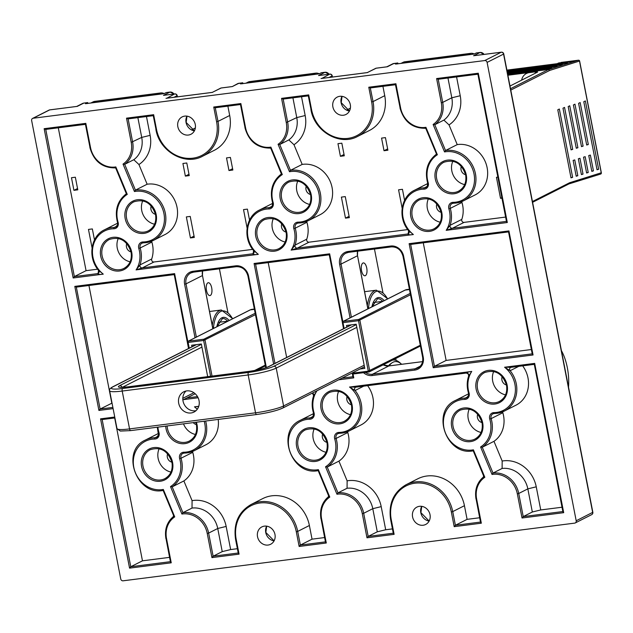 <?xml version="1.0" encoding="UTF-8"?>
<svg xmlns="http://www.w3.org/2000/svg" width="633" height="633" viewBox="0 0 633 633"><rect width="100%" height="100%" fill="white"/><g stroke="black" fill="none" stroke-linecap="round" stroke-linejoin="round"><path stroke-width="0.95" d="M381.564 138.105L385.442 137.614L387.894 150.227L384.017 150.725L381.564 138.105M387.633 148.897L384.017 150.725M341.836 143.185L344.289 155.797L340.412 156.296L337.959 143.675L341.836 143.185M344.028 154.468L340.412 156.296M112.872 407.415L100.117 409.045L112.033 403.102M111.812 403.134L88.944 285.499M531.364 349.535L446.13 360.422L423.271 242.795M286.662 357.479L268.218 262.6M158.535 433.47A27.021 24.149 -116.8 0 0 157.016 434.167L145.321 440.085A27.021 24.149 -116.8 0 1 155.085 437.735A1.084 0.443 -90.5 0 0 154.745 439.017A25.945 23.184 -116.8 0 0 133.698 466.727A25.945 23.184 -116.8 0 0 163.306 489.436L174.732 516.892A22.701 20.28 -116.8 0 0 166.534 538.628L171.234 562.808L170.427 561.851L166.004 538.533A23.785 21.245 -116.8 0 1 173.838 516.291M173.584 515.681A30.265 27.045 -116.8 0 0 173.118 516.837M170.388 561.677L130.77 566.741L102.158 419.568L100.552 418.848L129.567 568.133L130.77 566.741L142.465 560.822L169.557 557.364M142.465 560.822L114.692 417.97M313.588 413.665A27.021 24.149 -116.8 0 0 312.061 414.362L300.366 420.272A27.021 24.149 -116.8 0 1 310.13 417.93A1.084 0.443 -90.5 0 0 309.798 419.212A25.945 23.184 -116.8 0 0 288.751 446.922A25.945 23.184 -116.8 0 0 318.352 469.631L329.777 497.087A22.701 20.28 -116.8 0 0 321.588 518.823L326.288 543.003L325.473 542.046L321.05 518.728A23.785 21.245 -116.8 0 1 328.883 496.486M328.63 495.876A30.265 27.045 -116.8 0 0 328.171 497.032M236.212 539.427L235.579 539.411L238.261 553.187L239.068 554.144L236.212 539.427A33.509 29.941 -116.8 0 1 259.918 502.998A33.509 29.941 -116.8 0 1 296.291 531.752L299.148 546.469L300.351 545.076L312.045 539.166L324.602 537.559M312.045 539.166L309.387 525.493A34.593 30.906 -116.8 0 0 262.774 498.582L251.079 504.501C238.475 511.891 233.308 523.531 235.579 539.411L235.674 539.332M192.021 508.07L182.921 512.667L181.924 514.051A22.701 20.28 -116.8 0 1 207.236 533.429L211.936 557.61L213.131 556.217L222.23 551.62L217.736 528.492A23.785 21.245 -116.8 0 0 192.021 508.07L192.076 500.648A30.265 27.045 -116.8 0 1 226.155 526.434L230.649 549.563L237.383 548.7M192.076 500.648L183.871 480.938A27.021 24.149 -116.8 0 0 192.733 452.334L181.03 458.245A4.32 3.861 63.2 0 1 182.842 453.434A4.32 3.861 63.2 0 1 184.243 453.07M192.559 451.456A4.32 3.861 -116.8 0 0 192.733 452.334M183.871 480.938L172.176 486.856L170.499 486.603A25.945 23.184 -116.8 0 0 179.661 458.703A5.404 4.827 63.2 0 1 183.879 452.223A1.084 0.443 89.5 0 0 184.322 453.086A1.084 0.443 89.5 0 0 184.409 453.062A27.021 24.149 -116.8 0 0 194.173 450.72L205.867 444.801A27.021 24.149 -116.8 0 0 218.203 419.434M468.634 393.861A27.021 24.149 -116.8 0 0 467.114 394.557L455.412 400.467A27.021 24.149 -116.8 0 1 465.176 398.125A4.32 3.861 63.2 0 0 466.743 397.753A4.32 3.861 63.2 0 0 468.578 393.022M483.675 476.071A30.265 27.045 -116.8 0 0 483.216 477.227M391.257 519.622L390.632 519.606L393.307 533.382L394.122 534.339L391.257 519.622A33.509 29.941 -116.8 0 1 414.963 483.193A33.509 29.941 -116.8 0 1 451.337 511.947L454.201 526.664L455.396 525.271L467.091 519.353L479.648 517.754M467.091 519.353L464.44 505.688A34.593 30.906 -116.8 0 0 417.827 478.777L406.125 484.696C393.52 492.086 388.353 503.726 390.632 519.606L390.719 519.527M347.066 488.265L337.967 492.862L336.97 494.246A22.701 20.28 -116.8 0 1 362.282 513.624L366.982 537.805L368.184 536.412L377.284 531.815L372.782 508.687A23.785 21.245 -116.8 0 0 347.066 488.265L347.121 480.843A30.265 27.045 -116.8 0 1 381.201 506.629L385.695 529.758L392.436 528.895M347.121 480.843L338.924 461.133A27.021 24.149 -116.8 0 0 347.778 432.529L336.083 438.44A4.32 3.861 63.2 0 1 337.895 433.629A4.32 3.861 63.2 0 1 339.288 433.257M347.604 431.643A4.32 3.861 -116.8 0 0 347.778 432.529M338.924 461.133L327.221 467.051L325.544 466.79A25.945 23.184 -116.8 0 0 334.707 438.898A5.404 4.827 63.2 0 1 338.924 432.418A1.084 0.443 89.5 0 0 339.367 433.281A1.084 0.443 89.5 0 0 339.454 433.257A27.021 24.149 -116.8 0 0 349.218 430.907L360.921 424.996A27.021 24.149 -116.8 0 0 367.607 385.655M502.111 468.46L493.02 473.057L492.023 474.441A22.701 20.28 -116.8 0 1 517.335 493.819L522.035 518L523.23 516.607L532.329 512.002L527.835 488.874A23.785 21.245 -116.8 0 0 502.111 468.46L502.175 461.038A30.265 27.045 -116.8 0 1 536.246 486.817L540.74 509.945L562.017 507.231M502.175 461.038L493.969 441.328A27.021 24.149 -116.8 0 0 502.824 412.724L491.129 418.635A4.32 3.861 63.2 0 1 492.941 413.824A4.32 3.861 63.2 0 1 494.333 413.452M502.649 411.838A4.32 3.861 -116.8 0 0 502.824 412.724M493.969 441.328L482.267 447.246L480.589 446.985A25.945 23.184 -116.8 0 0 489.752 419.093A5.404 4.827 63.2 0 1 493.969 412.613A1.084 0.443 89.5 0 0 494.413 413.468A1.084 0.443 89.5 0 0 494.5 413.452A27.021 24.149 -116.8 0 0 504.264 411.102L515.966 405.191A27.021 24.149 -116.8 0 0 522.66 365.85M97.64 269.191L86.064 270.663L58.291 127.811M117.667 223.212A27.021 24.149 -116.8 0 0 116.148 223.908L104.453 229.819C90.606 236.172 87.52 257.694 98.511 270.315L103.266 274.129L73.167 277.974L44.152 128.689L45.679 129.417L85.384 124.345L45.758 129.393L74.362 276.581L86.064 270.663M92.054 247.843L88.47 229.415L92.347 228.924L94.491 239.931M71.474 177.715L75.351 177.224L77.796 189.837L73.926 190.335L71.474 177.715M252.686 249.378L153.977 261.991A2.16 1.931 -116.8 0 1 151.698 259.008A27.021 24.149 -116.8 0 0 151.857 242.075L140.162 247.986A4.32 3.861 63.2 0 1 141.974 243.175A4.32 3.861 63.2 0 1 143.367 242.803M151.683 241.189A4.32 3.861 -116.8 0 0 151.857 242.075M253.793 250.652A2.16 1.931 63.2 0 1 252.583 253.809L142.283 267.901L136.095 269.935A25.945 23.184 -116.8 0 0 138.785 248.445A5.404 4.827 63.2 0 1 143.011 241.964A1.084 0.443 89.5 0 0 143.446 242.827A1.084 0.443 89.5 0 0 143.541 242.803A27.021 24.149 -116.8 0 0 153.305 240.453L164.999 234.542A27.021 24.149 -116.8 0 0 175.863 203.051A27.021 24.149 -116.8 0 0 147.133 184.219L138.936 164.517A30.265 27.045 -116.8 0 0 150.132 135.351L146.476 116.543M153.321 115.657L153.653 114.7L156.509 129.417L155.884 129.409C159.366 151.35 184.899 166.107 202.592 156.232L214.286 150.322A34.593 30.906 -116.8 0 0 229.692 115.491L217.997 121.401L215.26 107.752L240.429 104.54L215.339 107.737L213.732 107.024L240.864 103.559L245.564 127.739A22.701 20.28 -116.8 0 0 270.877 147.117L282.302 174.573A25.945 23.184 -116.8 0 0 273.147 202.465A5.404 4.827 63.2 0 1 268.922 208.945A25.945 23.184 -116.8 0 0 248.16 226.131A25.945 23.184 -116.8 0 0 258.311 254.324L136.332 269.848M227.88 106.146L229.692 115.491M272.712 203.407A27.021 24.149 -116.8 0 0 271.193 204.103L259.498 210.014C245.651 216.367 242.566 237.889 253.556 250.502L258.311 254.324C255.645 254.846 253.738 254.672 252.583 253.809L253.596 253.303M247.099 228.03L243.523 209.61L247.392 209.119L249.537 220.126M226.519 157.91L230.396 157.419L232.849 170.032L228.972 170.53L226.519 157.91M190.224 216.423L194.307 237.446L190.43 237.937L186.347 216.913L190.224 216.423M189.243 175.602L185.366 176.101L182.913 163.48L186.79 162.99L189.243 175.602M407.731 229.573L309.031 242.186A2.16 1.931 -116.8 0 1 306.752 239.203A27.021 24.149 -116.8 0 0 306.91 222.27L295.207 228.181A4.32 3.861 63.2 0 1 297.019 223.37A4.32 3.861 63.2 0 1 298.412 222.998M306.728 221.384A4.32 3.861 -116.8 0 0 306.91 222.27M408.847 230.847A2.16 1.931 63.2 0 1 407.636 234.004L297.328 248.096L291.148 250.13A25.945 23.184 -116.8 0 0 293.839 228.64A5.404 4.827 63.2 0 1 298.056 222.151A1.084 0.443 89.5 0 0 298.499 223.014A1.084 0.443 89.5 0 0 298.586 222.998A27.021 24.149 -116.8 0 0 308.35 220.648L320.045 214.737A27.021 24.149 -116.8 0 0 330.909 183.246A27.021 24.149 -116.8 0 0 302.186 164.414L293.981 144.712A30.265 27.045 -116.8 0 0 305.177 115.538L301.522 96.738M308.366 95.852L308.698 94.895L311.563 109.612L310.93 109.596C314.411 131.545 339.945 146.302 357.637 136.427L369.34 130.517A34.593 30.906 -116.8 0 0 384.737 95.678L373.043 101.597L370.305 87.947L395.475 84.735M382.925 86.341L384.737 95.678M427.766 183.602A27.021 24.149 -116.8 0 0 426.238 184.298L414.544 190.209C400.705 196.562 397.619 218.084 408.609 230.697L413.357 234.519L291.378 250.043M402.145 208.225L398.568 189.805L402.446 189.307L404.582 200.321M345.27 196.61L349.361 217.641L345.483 218.132L341.393 197.108L345.27 196.61M506.455 221.384L452.373 228.291A2.16 1.931 63.2 0 1 450.103 225.308L461.797 219.398A2.16 1.931 -116.8 0 0 464.076 222.381L505.617 217.072M461.797 219.398A27.021 24.149 -116.8 0 0 461.955 202.465L450.261 208.376A4.32 3.861 63.2 0 1 452.073 203.565A4.32 3.861 63.2 0 1 453.465 203.193M461.781 201.579A4.32 3.861 -116.8 0 0 461.955 202.465M448.884 208.835L450.261 208.376A27.021 24.149 -116.8 0 1 450.103 225.308L446.194 230.325A25.945 23.184 -116.8 0 0 448.884 208.835A5.404 4.827 63.2 0 1 453.101 202.346A1.084 0.443 89.5 0 0 453.545 203.209A1.084 0.443 89.5 0 0 453.632 203.185A27.021 24.149 -116.8 0 0 463.396 200.843L475.098 194.932A27.021 24.149 -116.8 0 0 485.962 163.441A27.021 24.149 -116.8 0 0 457.232 144.609L449.026 124.899A30.265 27.045 -116.8 0 0 460.231 95.733L456.575 76.933M501.937 198.145L500.529 198.327L496.438 177.303L497.855 177.121M174.225 274.611L188.539 348.506M174.281 274.587L174.613 273.63L187.803 341.472M113.109 408.625L98.914 410.437L100.117 409.045L76.332 287.113L174.178 274.611L76.411 287.089L74.805 286.385L174.613 273.63M574.669 523.127A2.16 1.931 -116.8 0 0 576.196 520.777L487.101 62.406A2.16 1.931 -116.8 0 0 484.759 60.554L33.177 118.236A2.16 1.931 -116.8 0 0 31.65 120.587L120.745 578.958A2.16 1.931 -116.8 0 0 123.095 580.809L574.669 523.127M430.021 514.669A9.732 8.696 63.2 0 1 425.685 524.464A9.732 8.696 63.2 0 1 412.574 516.9A9.732 8.696 63.2 0 1 416.91 507.096A9.732 8.696 63.2 0 1 430.021 514.669M195.273 124.464A9.732 8.696 63.2 0 1 190.944 134.267A9.732 8.696 63.2 0 1 177.833 126.695A9.732 8.696 63.2 0 1 182.162 116.899A9.732 8.696 63.2 0 1 195.273 124.464M350.318 104.659A9.732 8.696 63.2 0 1 345.99 114.454A9.732 8.696 63.2 0 1 332.879 106.89A9.732 8.696 63.2 0 1 337.215 97.094A9.732 8.696 63.2 0 1 350.318 104.659M274.975 534.474A9.732 8.696 63.2 0 1 270.639 544.269A9.732 8.696 63.2 0 1 257.528 536.705A9.732 8.696 63.2 0 1 261.864 526.909A9.732 8.696 63.2 0 1 274.975 534.474M76.72 106.455L49.643 109.913A2.16 1.931 -116.8 0 0 49.073 110.087L32.615 118.411M166.305 92.56L163.963 93.676L85.471 103.701L87.639 102.609L87.789 103.393M240.659 83.88A1.084 0.459 -97.3 0 0 240.587 83.873A1.084 0.459 -97.3 0 0 240.516 83.896L242.684 82.804L242.835 83.588M321.358 72.755L319.008 73.871L240.516 83.896M395.704 64.075A1.084 0.459 -97.3 0 0 395.633 64.068A1.084 0.459 -97.3 0 0 395.562 64.091L397.73 62.999L397.88 63.783M476.404 52.943L474.054 54.066L395.562 64.091M87.307 103.567L87.694 102.586L87.892 103.385M194.046 236.109L190.43 237.937M166.131 92.584L170.008 92.086L163.504 95.369L164.604 95.235M175.009 93.937A2.16 0.926 82.7 0 0 174.787 93.906A2.16 0.926 82.7 0 0 174.653 93.945A2.16 1.931 63.2 0 1 176.995 95.805L177.2 96.873M164.05 95.274L174.787 93.906A2.16 2.16 0 0 1 177.185 95.638L174.099 97.268M163.504 95.369L174.653 93.945L166.835 98.218M221.439 87.971A2.16 0.926 82.7 0 0 221.297 87.963A2.16 0.926 82.7 0 0 221.162 88.003L212.197 92.426M238.942 83.279A1.084 0.459 82.7 0 0 238.878 83.279A1.084 0.459 82.7 0 0 238.807 83.295A4.32 3.861 63.2 0 0 237.676 83.643L232.311 86.579L221.162 88.003A2.16 1.931 63.2 0 0 220.601 88.177L212.269 92.394M349.099 216.304L345.483 218.132M321.176 72.779L325.053 72.281L318.557 75.564L319.649 75.422M330.054 74.132A2.16 0.926 82.7 0 0 329.833 74.101A2.16 0.926 82.7 0 0 329.698 74.14A2.16 1.931 63.2 0 1 332.048 76L332.254 77.06M319.103 75.469L329.833 74.101A2.16 2.16 0 0 1 332.23 75.833L329.152 77.463M318.557 75.564L329.698 74.14L321.888 78.413M376.485 68.166A2.16 0.926 82.7 0 0 376.35 68.158A2.16 0.926 82.7 0 0 376.216 68.198L367.243 72.621M386.81 66.845L376.216 68.198A2.16 1.931 63.2 0 0 375.646 68.372L367.314 72.581M501.842 197.662L500.529 198.327M397.397 63.949L397.785 62.976L397.991 63.767M484.759 60.554L501.217 52.23A2.16 0.926 -97.3 0 1 501.352 52.191A2.16 2.16 0 0 1 503.749 53.924L503.567 54.09A2.16 1.931 -116.8 0 0 501.217 52.23L474.695 55.617M503.749 53.924L592.844 512.287L576.196 520.777M592.844 512.287A2.16 2.16 0 0 1 591.697 514.629L591.697 514.629A2.16 1.931 -116.8 0 0 592.662 512.453L503.567 54.09L487.101 62.406M242.352 83.762L242.74 82.781L242.945 83.572M155.512 214.342A5.942 5.309 63.2 0 1 150.947 209.357A5.942 5.309 63.2 0 1 151.255 205.931M452.84 161.209A16.213 14.488 -116.8 0 0 464.669 184.607M465.603 174.724A5.942 5.309 63.2 0 1 461.038 169.739A5.942 5.309 63.2 0 1 461.354 166.313M428.375 198.817A16.213 14.488 -116.8 0 0 440.196 222.207M441.138 212.332A5.942 5.309 63.2 0 1 436.572 207.347A5.942 5.309 63.2 0 1 436.881 203.921M493.716 371.476A16.213 14.488 -116.8 0 0 505.538 394.865M506.471 384.991A5.942 5.309 63.2 0 1 501.914 379.998A5.942 5.309 63.2 0 1 502.222 376.58M469.243 409.076A16.213 14.488 -116.8 0 0 481.072 432.466M482.006 422.591A5.942 5.309 63.2 0 1 477.44 417.606A5.942 5.309 63.2 0 1 477.757 414.18M338.663 391.281A16.213 14.488 -116.8 0 0 350.492 414.67M351.426 404.796A5.942 5.309 63.2 0 1 346.86 399.811A5.942 5.309 63.2 0 1 347.177 396.385M314.197 428.881A16.213 14.488 -116.8 0 0 326.019 452.271M326.96 442.396A5.942 5.309 63.2 0 1 322.395 437.411A5.942 5.309 63.2 0 1 322.703 433.985M297.795 181.022A16.213 14.488 -116.8 0 0 309.624 204.412M310.558 194.537A5.942 5.309 63.2 0 1 305.992 189.544A5.942 5.309 63.2 0 1 306.309 186.126M273.329 218.622A16.213 14.488 -116.8 0 0 285.151 242.012M286.084 232.137A5.942 5.309 63.2 0 1 281.519 227.152A5.942 5.309 63.2 0 1 281.835 223.726M142.749 200.827A16.213 14.488 -116.8 0 0 154.571 224.217M118.276 238.427A16.213 14.488 -116.8 0 0 130.105 261.817M131.039 251.942A5.942 5.309 63.2 0 1 126.473 246.957A5.942 5.309 63.2 0 1 126.79 243.531M183.499 423.865A16.213 14.488 -116.8 0 0 195.447 434.475M196.38 424.601A5.942 5.309 63.2 0 1 193.255 422.615M159.152 448.686A16.213 14.488 -116.8 0 0 170.973 472.083M171.907 462.201A5.942 5.309 63.2 0 1 167.341 457.216A5.942 5.309 63.2 0 1 167.658 453.79M446.13 360.422L434.436 366.333L410.651 244.409L508.497 231.907L410.73 244.385L409.124 243.673L508.932 230.926L533.049 354.978L433.233 367.733L409.124 243.673M532.203 353.847L434.436 366.333L433.233 367.733M508.544 231.9L532.234 354.021L533.049 354.978M508.6 231.884L508.932 230.926M477.947 74.188L478.279 73.23L507.302 222.515L506.487 221.558L477.891 74.203M438.218 79.26L477.844 74.211L438.218 79.26L436.612 78.555L478.279 73.23M449.026 124.899L443.883 120.104A23.785 21.245 -116.8 0 0 451.812 97.791L447.974 78.033M443.883 120.104L434.784 124.709L433.114 124.472A22.701 20.28 -116.8 0 0 441.312 102.736L436.612 78.555M457.232 144.609L445.529 150.519L444.548 151.928L433.114 124.472M395.585 84.711L395.91 83.754L400.61 107.934L399.985 107.919C403.925 121.726 412.51 128.507 425.732 128.277L436.517 154.088C427.552 161.067 424.577 170.625 427.591 182.747L427.686 182.676M425.795 128.254L425.922 127.312L437.356 154.761A25.945 23.184 -116.8 0 0 428.193 182.66A5.404 4.827 63.2 0 1 423.975 189.14A25.945 23.184 -116.8 0 0 403.205 206.326A25.945 23.184 -116.8 0 0 413.357 234.519C410.69 235.041 408.783 234.867 407.636 234.004L408.649 233.498M395.522 84.727L370.384 87.932L368.778 87.219L395.91 83.754M436.541 154.072L437.356 154.761M408.198 233.83L408.609 230.697M309.031 242.186L297.328 248.096A2.16 1.931 63.2 0 1 295.049 245.113L291.148 250.13M302.186 164.414L290.484 170.324L289.495 171.733L278.069 144.277A22.701 20.28 -116.8 0 0 286.266 122.541L281.566 98.36L283.093 99.088L308.263 95.876L283.173 99.072L287.667 122.201A23.785 21.245 -116.8 0 1 279.739 144.514L278.069 144.277M293.981 144.712L288.838 139.917L279.739 144.514L290.484 170.324A27.021 24.149 -116.8 0 1 319.214 189.156A27.021 24.149 -116.8 0 1 308.35 220.648L297.019 223.37M288.838 139.917A23.785 21.245 -116.8 0 0 296.766 117.596L292.921 97.838M245.564 127.739L244.939 127.724C248.88 141.531 257.465 148.312 270.687 148.082L281.432 174.028L282.302 174.573M270.75 148.059L270.877 147.117M240.477 104.532L245.026 127.644M240.532 104.516L240.864 103.559M253.153 253.635A2.16 1.931 63.2 0 1 253.153 253.643L253.556 250.502M153.977 261.991L142.283 267.901A2.16 1.931 63.2 0 1 140.004 264.918L136.095 269.935M147.133 184.219L135.438 190.137L134.449 191.538L123.024 164.089A22.701 20.28 -116.8 0 0 131.221 142.346L126.521 118.165L128.048 118.893L153.218 115.681L128.127 118.877L132.621 142.006A23.785 21.245 -116.8 0 1 124.693 164.319L123.024 164.089M138.936 164.517L133.792 159.722L124.693 164.319L135.438 190.137A27.021 24.149 -116.8 0 1 164.169 208.961A27.021 24.149 -116.8 0 1 153.305 240.453L141.974 243.175M133.792 159.722A23.785 21.245 -116.8 0 0 141.721 137.408L137.875 117.643M85.487 124.321L85.819 123.364L90.519 147.544L89.894 147.536C93.834 161.336 102.419 168.117 115.641 167.887L126.386 193.833L127.257 194.378A25.945 23.184 -116.8 0 0 118.094 222.27A5.404 4.827 63.2 0 1 113.877 228.758A25.945 23.184 -116.8 0 0 93.114 245.936A25.945 23.184 -116.8 0 0 103.266 274.129C100.6 274.651 98.685 274.477 97.537 273.622L74.362 276.581L73.167 277.974M115.697 167.864L115.831 166.922L127.257 194.378M85.431 124.337L89.981 147.449M98.748 270.457A2.16 1.931 63.2 0 1 98.107 273.448L98.107 273.448A2.16 1.931 63.2 0 1 97.537 273.622L98.55 273.108M464.076 222.381L452.373 228.291L446.431 230.238M153.265 115.673L155.979 129.322M308.311 95.868L311.025 109.517M534.299 364.363L562.887 511.717L563.702 512.675L522.035 518M534.355 364.347L534.679 363.389L563.702 512.675M492.941 413.824L504.264 411.102A27.021 24.149 -116.8 0 0 510.143 370.709L504.588 367.235L534.679 363.389M518.775 366.349L510.143 370.709A2.16 1.931 63.2 0 1 511.037 367.33M511.179 367.306L534.252 364.371L511.179 367.306L504.588 367.235A25.945 23.184 -116.8 0 1 514.74 395.427A25.945 23.184 -116.8 0 1 493.969 412.613M102.158 419.552L114.921 417.938L102.158 419.552M540.74 509.945L532.329 512.002M385.695 529.758L377.284 531.815M230.649 549.563L222.23 551.62M337.895 433.629L349.218 430.907A27.021 24.149 -116.8 0 0 355.097 390.521L349.535 387.04L471.751 371.429A25.945 23.184 -116.8 0 0 469.061 392.919A5.404 4.827 63.2 0 1 464.844 399.399A25.945 23.184 -116.8 0 0 443.796 427.117A25.945 23.184 -116.8 0 0 473.397 449.826L484.831 477.282A22.701 20.28 -116.8 0 0 476.633 499.018L481.333 523.198L480.518 522.241L476.095 498.923A23.785 21.245 -116.8 0 1 483.929 476.681M363.722 386.154L355.097 390.521A2.16 1.931 63.2 0 1 355.991 387.135M338.924 432.418A25.945 23.184 -116.8 0 0 359.686 415.232A25.945 23.184 -116.8 0 0 349.535 387.04L356.055 387.135L466.434 373.019C467.273 372.259 469.045 371.729 471.751 371.429L471.514 371.516M466.434 373.019A2.16 1.931 63.2 0 1 468.713 376.002L468.246 373.913L466.379 373.043M468.713 376.002L471.751 371.429M455.412 400.467C430.464 411.236 446.558 456.599 473.223 450.807L483.96 476.752L484.831 477.282M473.278 450.791L473.397 449.826M329.777 497.087L328.915 496.557L318.177 470.62C291.512 476.404 275.41 431.041 300.366 420.272M318.233 470.596L318.352 469.631M312.496 393.03A2.16 1.931 63.2 0 1 313.667 395.807L312.433 393.061M313.667 395.807L316.706 391.234A25.945 23.184 -116.8 0 0 314.015 412.724A5.404 4.827 63.2 0 1 309.798 419.212M315.424 391.55L316.468 391.321M198.683 406.528L194.489 406.845L198.762 406.299M197.314 409.203L194.489 406.845A25.945 23.184 -116.8 0 1 197.227 409.322M166.534 538.628L165.909 538.62C164.414 529.18 167.08 521.719 173.901 516.235L163.132 490.425C136.459 496.209 120.365 450.846 145.321 440.085M173.933 516.219L174.732 516.892M163.187 490.401L163.306 489.436M274.967 363.389L255.605 264.214L329.223 254.806M329.223 254.798L255.685 264.19L254.078 263.486L329.658 253.825L342.825 321.548M329.271 254.806L342.35 322.308M329.326 254.782L329.658 253.825M353.016 373.976L353.776 377.877L352.961 376.92L352.288 373.454M232.588 168.702L228.972 170.53M188.982 174.273L185.366 176.101M77.543 188.507L73.926 190.335M400.61 363.405A34.593 14.804 82.7 0 0 392.998 360.082A34.593 14.804 82.7 0 0 392.405 360.185M90.899 102.997L93.098 101.881A6.488 5.792 63.2 0 1 94.8 101.367L92.204 102.681A6.488 5.792 -116.8 0 0 90.978 102.989M92.204 102.681L158.1 94.262A6.488 5.792 -116.8 0 1 159.374 94.254M94.8 101.367L160.695 92.948A6.488 5.792 63.2 0 1 164.121 93.597M245.952 83.192L248.152 82.076A6.488 5.792 63.2 0 1 249.845 81.562L247.25 82.876A6.488 5.792 -116.8 0 0 246.023 83.184M247.25 82.876L313.145 74.457A6.488 5.792 -116.8 0 1 314.427 74.441M249.845 81.562L315.74 73.143A6.488 5.792 63.2 0 1 319.174 73.792M400.998 63.387L403.197 62.271A6.488 5.792 63.2 0 1 404.898 61.757L402.295 63.071A6.488 5.792 -116.8 0 0 401.077 63.371M402.295 63.071L468.191 54.652A6.488 5.792 -116.8 0 1 469.472 54.636M404.898 61.757L470.794 53.338A6.488 5.792 63.2 0 1 474.22 53.979M219.422 268.835L227.88 312.37M210.322 295.461A6.488 2.777 82.7 0 0 211.778 288.316A6.488 2.777 82.7 0 0 208.273 282.722A6.488 2.777 82.7 0 0 207.869 282.848A6.488 2.777 82.7 0 0 206.405 289.993A6.488 2.777 82.7 0 0 209.919 295.587A6.488 2.777 82.7 0 0 210.322 295.461M374.467 249.03L382.925 292.565M395.744 358.492L396.116 360.43M365.368 275.656A6.488 2.777 82.7 0 0 366.824 268.511A6.488 2.777 82.7 0 0 363.318 262.917A6.488 2.777 82.7 0 0 362.915 263.043A6.488 2.777 82.7 0 0 361.459 270.18A6.488 2.777 82.7 0 0 364.964 275.782A6.488 2.777 82.7 0 0 365.368 275.656M191.949 346.789L191.649 345.238L201.341 344.004L207.687 376.643M346.821 327.071L346.504 325.457L356.197 324.223L364.782 368.374L360.082 368.976M196.008 410.675A11.347 10.144 63.2 0 1 195.344 410.777A11.347 10.144 63.2 0 1 183.989 403.981A11.347 10.144 63.2 0 1 186.062 391.004M191.016 412.969A11.347 10.144 63.2 0 1 179.139 404.906A11.347 10.144 63.2 0 1 183.744 391.803A11.347 10.144 63.2 0 1 186.719 390.893A11.347 10.144 63.2 0 1 198.596 398.956A11.347 10.144 63.2 0 1 193.991 412.059A11.347 10.144 63.2 0 1 191.016 412.969M388.353 365.969A31.887 13.649 82.7 0 1 390.458 363.92L392.017 362.82A32.805 14.045 82.7 0 1 392.943 362.266A32.805 14.045 -97.3 0 1 401.678 364.291M392.017 362.82A32.805 14.045 82.7 0 0 389.176 365.89M561.431 350.674A32.805 14.045 -97.3 0 1 568.521 387.143M509.992 86.041L537.259 72.257A4.32 0.586 169 0 0 537.623 71.925A4.32 0.586 169 0 0 535.114 71.877L529.299 72.621A10.808 9.661 -116.8 0 0 526.466 73.483A10.808 9.661 -116.8 0 0 521.624 80.162M558.456 65.294L561.993 63.893L567.485 62.896L563.607 63.395L567.2 62.279L572.691 61.282L556.47 63.783M553.25 66.916L556.787 65.508L562.278 64.511L558.401 65.009M548.051 68.53L551.58 67.13L557.072 66.133L553.195 66.623M600.464 174.107A1.084 0.973 -107.3 0 0 601.255 172.92L579.535 61.156A1.084 0.973 -107.3 0 0 578.396 60.214L548.51 69.495L542.79 69.859L551.865 67.747L547.996 68.245M583.8 101.723L585.367 100.94L598.644 169.256L597.03 169.755L583.8 101.723M579.955 158.29L583.025 174.107L581.41 174.605L578.34 158.796L579.955 158.29M588.318 144.514L586.696 145.02L578.602 103.345L580.16 102.554L588.318 144.514L586.641 144.728M574.748 159.912L577.818 175.721L576.204 176.227L573.134 160.41L574.748 159.912M570.998 177.841L557.776 109.81L559.335 109.018L572.62 177.335L570.998 177.841M572.699 149.364L571.085 149.863L562.982 108.188L564.541 107.404L572.699 149.364L571.029 149.578M590.367 155.061L593.438 170.87L591.823 171.377L588.745 155.56L590.367 155.061M577.905 147.75L576.291 148.249L568.189 106.573L569.747 105.79L577.905 147.75L576.236 147.964M583.112 146.128L581.498 146.634L573.395 104.959L574.954 104.168L583.112 146.128L581.434 146.342M585.161 156.675L588.231 172.493L586.617 172.991L583.547 157.174L585.161 156.675M588.231 172.493L586.562 172.706M577.818 175.721L576.149 175.934M583.025 174.107L581.355 174.32M598.644 169.256L596.974 169.47M593.438 170.87L591.768 171.084M572.62 177.335L570.942 177.549M568.814 183.934L569.597 182.747L601.231 172.793M568.964 183.902L532.59 202.299M544.633 69.994L531.467 71.529A10.808 9.661 63.2 0 0 528.634 72.391L526.466 73.483M510.515 88.707L548.51 69.495L549.673 70.437L510.784 90.092M549.673 70.437L579.511 61.037M559.121 63.015L578.396 60.214A1.084 0.459 -97.3 0 1 578.427 60.214L578.427 60.214A1.084 0.459 -97.3 0 1 578.483 60.214M569.035 183.879L600.606 174.075A1.084 1.084 0 0 0 601.35 172.833L579.63 61.077A1.084 1.084 0 0 0 578.427 60.214L560.988 62.438A1.084 0.459 -97.3 0 0 560.949 62.445L560.988 62.438A1.084 0.459 -97.3 0 1 561.02 62.438M529.599 71.972L507.801 74.757M528.112 72.653L507.895 75.24M545.63 68.973L507.619 73.832M542.948 69.812L507.713 74.306M550.845 67.359L507.437 72.898M548.154 68.19L507.531 73.381M556.051 65.737L507.262 71.972M553.369 66.576L507.35 72.455M561.257 64.123L507.08 71.046M558.575 64.954L507.168 71.521M566.464 62.501L506.898 70.113M563.781 63.34L506.993 70.595M346.607 110.063L350.397 108.148M191.554 129.868L195.352 127.953M98.914 410.437L74.805 286.385M197.504 396.598L186.877 397.959M198.113 397.761L183.586 399.621M350.057 317.885L339.66 264.404A11.892 10.626 63.2 0 1 348.071 251.475L390.711 246.031A11.892 10.626 63.2 0 1 403.617 256.23L423.24 357.154A11.892 10.626 63.2 0 1 414.821 370.083L372.188 375.527A11.892 10.626 63.2 0 1 363.5 372.695M273.63 364.07L254.078 263.486M353.776 377.877L338.639 379.816M195.027 337.761L184.614 284.209A11.892 10.626 63.2 0 1 193.025 271.28L235.666 265.836A11.892 10.626 63.2 0 1 248.571 276.035L266.358 367.551M100.702 256.143A17.297 15.453 63.2 0 1 112.935 237.335A17.297 15.453 63.2 0 1 131.711 252.179A17.297 15.453 63.2 0 1 119.479 270.979A17.297 15.453 63.2 0 1 100.702 256.143M125.176 218.535A17.297 15.453 63.2 0 1 137.408 199.735A17.297 15.453 63.2 0 1 156.185 214.579A17.297 15.453 63.2 0 1 143.944 233.379A17.297 15.453 63.2 0 1 125.176 218.535M280.221 198.73A17.297 15.453 63.2 0 1 292.454 179.93A17.297 15.453 63.2 0 1 311.23 194.766A17.297 15.453 63.2 0 1 298.998 213.574A17.297 15.453 63.2 0 1 280.221 198.73M255.748 236.331A17.297 15.453 63.2 0 1 267.988 217.53A17.297 15.453 63.2 0 1 286.757 232.374A17.297 15.453 63.2 0 1 274.524 251.174A17.297 15.453 63.2 0 1 255.748 236.331M435.267 178.925A17.297 15.453 63.2 0 1 447.499 160.125A17.297 15.453 63.2 0 1 466.276 174.961A17.297 15.453 63.2 0 1 454.043 193.761A17.297 15.453 63.2 0 1 435.267 178.925M410.801 216.526A17.297 15.453 63.2 0 1 423.034 197.725A17.297 15.453 63.2 0 1 441.81 212.569A17.297 15.453 63.2 0 1 429.57 231.369A17.297 15.453 63.2 0 1 410.801 216.526M172.58 462.438A17.297 15.453 63.2 0 1 160.347 481.238A17.297 15.453 63.2 0 1 141.57 466.402A17.297 15.453 63.2 0 1 153.811 447.602A17.297 15.453 63.2 0 1 172.58 462.438M196.349 422.219A17.297 15.453 63.2 0 1 197.053 424.838A17.297 15.453 63.2 0 1 184.82 443.638A17.297 15.453 63.2 0 1 166.044 428.794A17.297 15.453 63.2 0 1 165.719 426.136M327.633 442.633A17.297 15.453 63.2 0 1 315.392 461.433A17.297 15.453 63.2 0 1 296.624 446.597A17.297 15.453 63.2 0 1 308.857 427.789A17.297 15.453 63.2 0 1 327.633 442.633M321.089 408.989A17.297 15.453 63.2 0 1 333.322 390.189A17.297 15.453 63.2 0 1 352.098 405.033A17.297 15.453 63.2 0 1 339.866 423.833A17.297 15.453 63.2 0 1 321.089 408.989M476.135 389.184A17.297 15.453 63.2 0 1 488.375 370.384A17.297 15.453 63.2 0 1 507.144 385.22A17.297 15.453 63.2 0 1 494.911 404.028A17.297 15.453 63.2 0 1 476.135 389.184M482.678 422.828A17.297 15.453 63.2 0 1 470.446 441.628A17.297 15.453 63.2 0 1 451.669 426.784A17.297 15.453 63.2 0 1 463.902 407.984A17.297 15.453 63.2 0 1 482.678 422.828M492.023 474.441L480.589 446.985M336.97 494.246L325.544 466.79M366.982 537.805L394.122 534.339M454.201 526.664L481.333 523.198M315.82 391.352L316.706 391.234M183.879 452.223A25.945 23.184 -116.8 0 0 204.166 421.222M181.924 514.051L170.499 486.603M211.936 557.61L239.068 554.144M299.148 546.469L326.288 543.003M157.902 427.133A25.945 23.184 -116.8 0 0 158.97 432.529A5.404 4.827 63.2 0 1 154.745 439.017M100.552 418.848L114.747 417.036M129.567 568.133L171.234 562.808M507.302 222.515L446.194 230.325M453.101 202.346A25.945 23.184 -116.8 0 0 474.149 174.637A25.945 23.184 -116.8 0 0 444.548 151.928M400.61 107.934A22.701 20.28 -116.8 0 0 425.922 127.312M311.563 109.612A33.509 29.941 -116.8 0 0 347.936 138.366A33.509 29.941 -116.8 0 0 371.642 101.937L368.778 87.219M308.698 94.895L281.566 98.36M298.056 222.151A25.945 23.184 -116.8 0 0 319.103 194.442A25.945 23.184 -116.8 0 0 289.495 171.733M156.509 129.417A33.509 29.941 -116.8 0 0 192.891 158.171A33.509 29.941 -116.8 0 0 216.597 121.742L213.732 107.024M153.653 114.7L126.521 118.165M143.011 241.964A25.945 23.184 -116.8 0 0 164.058 214.247A25.945 23.184 -116.8 0 0 134.449 191.538M90.519 147.544A22.701 20.28 -116.8 0 0 115.831 166.922M85.819 123.364L44.152 128.689M274.089 540.867A9.732 8.696 63.2 0 1 265.757 532.543A9.732 8.696 63.2 0 1 266.643 526.15M33.177 118.236L49.643 109.913A2.16 0.926 -97.3 0 1 49.778 109.873A2.16 0.926 -97.3 0 1 49.92 109.881M165.988 98.329L212.498 92.386M242.684 82.804L238.807 83.295L232.311 86.579M321.034 78.524L367.544 72.581M386.818 66.821L392.721 63.838A4.32 3.861 63.2 0 1 393.853 63.49L387.356 66.774M393.995 63.474A1.084 0.459 82.7 0 0 393.924 63.474A1.084 0.459 82.7 0 0 393.853 63.49L397.73 62.999M476.222 52.966L480.099 52.476A4.32 3.861 63.2 0 1 484.047 54.398M473.603 55.759L480.099 52.476A1.084 0.459 82.7 0 1 480.17 52.452L484.174 54.383M83.896 103.084A1.084 0.459 82.7 0 0 83.825 103.084L82.63 103.448A4.32 3.861 63.2 0 1 83.762 103.1L77.258 106.391M87.694 102.586L83.825 103.084A1.084 0.459 82.7 0 0 83.762 103.1L87.639 102.609M170.15 92.07A1.084 0.459 82.7 0 0 170.071 92.062A1.084 0.459 82.7 0 0 170.008 92.086A4.32 3.861 63.2 0 1 173.956 94.008M325.196 72.265A1.084 0.459 82.7 0 0 325.117 72.257A1.084 0.459 82.7 0 0 325.053 72.281A4.32 3.861 63.2 0 1 329.002 74.203M480.249 52.46A1.084 0.459 82.7 0 0 480.17 52.452L476.301 52.95M474.149 55.664L501.352 52.191A2.16 0.926 -97.3 0 1 501.573 52.223M465.738 174.866A16.213 14.488 63.2 0 1 458.521 191.198A16.213 14.488 63.2 0 1 436.667 178.585A16.213 14.488 63.2 0 1 443.891 162.254C454.359 159.01 461.607 163.243 465.651 174.953C466.695 182.407 464.321 187.827 458.521 191.198M441.272 212.474A16.213 14.488 63.2 0 1 434.048 228.798A16.213 14.488 63.2 0 1 412.202 216.185A16.213 14.488 63.2 0 1 419.418 199.854C429.886 196.61 437.142 200.843 441.177 212.553C442.222 220.015 439.848 225.427 434.048 228.798M506.614 385.125A16.213 14.488 63.2 0 1 499.39 401.457A16.213 14.488 63.2 0 1 477.543 388.844A16.213 14.488 63.2 0 1 484.759 372.513C495.228 369.268 502.475 373.502 506.519 385.212C507.563 392.674 505.189 398.086 499.39 401.457M482.14 422.733A16.213 14.488 63.2 0 1 474.924 439.057A16.213 14.488 63.2 0 1 453.07 426.444A16.213 14.488 63.2 0 1 460.294 410.121C470.754 406.869 478.01 411.102 482.053 422.812C483.098 430.274 480.716 435.686 474.924 439.057M351.568 404.938A16.213 14.488 63.2 0 1 344.344 421.262A16.213 14.488 63.2 0 1 322.49 408.649A16.213 14.488 63.2 0 1 329.714 392.318C340.182 389.073 347.43 393.307 351.473 405.017C352.518 412.479 350.144 417.891 344.344 421.262M327.095 442.538A16.213 14.488 63.2 0 1 319.871 458.862A16.213 14.488 63.2 0 1 298.024 446.249A16.213 14.488 63.2 0 1 305.241 429.926C315.709 426.682 322.965 430.907 327 442.617C328.052 450.079 325.671 455.499 319.871 458.862M310.692 194.671A16.213 14.488 63.2 0 1 303.476 211.003A16.213 14.488 63.2 0 1 281.622 198.39A16.213 14.488 63.2 0 1 288.846 182.059C299.306 178.815 306.562 183.048 310.605 194.758C311.65 202.22 309.268 207.632 303.476 211.003M286.227 232.279A16.213 14.488 63.2 0 1 279.003 248.603A16.213 14.488 63.2 0 1 257.148 235.99A16.213 14.488 63.2 0 1 264.372 219.667C274.841 216.415 282.089 220.648 286.132 232.358C287.176 239.82 284.803 245.232 279.003 248.603M155.647 214.484A16.213 14.488 63.2 0 1 148.423 230.808A16.213 14.488 63.2 0 1 126.576 218.195A16.213 14.488 63.2 0 1 133.792 201.864C144.261 198.62 151.516 202.853 155.552 214.563C156.604 222.025 154.223 227.437 148.423 230.808M131.173 252.084A16.213 14.488 63.2 0 1 123.957 268.408A16.213 14.488 63.2 0 1 102.103 255.795A16.213 14.488 63.2 0 1 109.327 239.472C119.787 236.228 127.043 240.453 131.086 252.163C132.131 259.625 129.757 265.037 123.957 268.408M196.515 424.743A16.213 14.488 63.2 0 1 189.299 441.066A16.213 14.488 63.2 0 1 167.444 428.454A16.213 14.488 63.2 0 1 167.144 425.954M172.049 462.343A16.213 14.488 63.2 0 1 164.825 478.675A16.213 14.488 63.2 0 1 142.979 466.054A16.213 14.488 63.2 0 1 150.195 449.731C160.663 446.487 167.911 450.72 171.954 462.422C172.999 469.884 170.625 475.304 164.825 478.675M429.134 521.062A9.732 8.696 63.2 0 1 420.81 512.738A9.732 8.696 63.2 0 1 421.697 506.345M194.386 130.857A9.732 8.696 63.2 0 1 186.062 122.533A9.732 8.696 63.2 0 1 186.949 116.14M349.44 111.052A9.732 8.696 63.2 0 1 341.108 102.728A9.732 8.696 63.2 0 1 341.994 96.335M460.231 95.733L451.812 97.791L442.712 102.388L438.218 79.275M452.073 203.565L463.396 200.843A27.021 24.149 -116.8 0 0 474.259 169.351A27.021 24.149 -116.8 0 0 445.529 150.519L434.784 124.709A23.785 21.245 -116.8 0 0 442.712 102.388L441.312 102.736M395.467 84.687L400.08 107.839M428.193 182.66L427.591 182.747L427.354 185.991L425.874 187.487A4.32 3.861 63.2 0 1 424.308 187.866A27.021 24.149 -116.8 0 0 414.544 190.209M427.71 182.755A4.32 3.861 63.2 0 1 425.874 187.487M423.975 189.14A1.084 0.443 -90.5 0 1 424.308 187.866L427.053 186.474M306.752 239.203L295.049 245.113A27.021 24.149 -116.8 0 0 295.207 228.181L293.839 228.64M286.266 122.541L296.766 117.596L305.177 115.538M273.147 202.465L272.633 202.481M272.657 202.568A4.32 3.861 63.2 0 1 270.821 207.292A4.32 3.861 63.2 0 1 269.262 207.671A27.021 24.149 -116.8 0 0 259.498 210.014M268.922 208.945A1.084 0.443 -90.5 0 1 269.262 207.671L272.008 206.279M151.698 259.008L140.004 264.918A27.021 24.149 -116.8 0 0 140.162 247.986L138.785 248.445M131.221 142.346L141.721 137.408L150.132 135.351M118.094 222.27L117.588 222.294M117.611 222.373A4.32 3.861 63.2 0 1 115.776 227.105A4.32 3.861 63.2 0 1 114.217 227.476A27.021 24.149 -116.8 0 0 104.453 229.819M113.877 228.758A1.084 0.443 -90.5 0 1 114.217 227.476L116.963 226.092M202.592 156.232A34.593 30.906 -116.8 0 0 217.997 121.401L216.597 121.742M357.637 136.427A34.593 30.906 -116.8 0 0 373.043 101.597L371.642 101.937M517.335 493.819L518.736 493.479L523.23 516.607L562.856 511.543M536.246 486.817L527.835 488.874L518.736 493.479A23.785 21.245 -116.8 0 0 493.02 473.057L482.267 447.246A27.021 24.149 -116.8 0 0 491.129 418.635L489.752 419.093M356.134 387.111L466.331 373.035M362.282 513.624L363.69 513.284L368.184 536.412L393.275 533.208M451.337 511.947L452.737 511.606L455.396 525.271L480.487 522.067M207.236 533.429L208.637 533.089L213.131 556.217L238.222 553.013M309.387 525.493L297.692 531.411L300.351 545.076L325.441 541.872M381.201 506.629L372.782 508.687L363.69 513.284A23.785 21.245 -116.8 0 0 337.967 492.862L327.221 467.051A27.021 24.149 -116.8 0 0 336.083 438.44L334.707 438.898M469.061 392.919L468.555 392.935M464.844 399.399A1.084 0.443 -90.5 0 1 465.176 398.125L467.929 396.733M476.633 499.018L476.008 499.002C474.513 489.562 477.179 482.109 484 476.625M464.44 505.688L452.737 511.606A34.593 30.906 -116.8 0 0 406.125 484.696M321.588 518.823L320.955 518.815C319.467 509.375 322.126 501.914 328.946 496.43M312.876 416.546L310.13 417.93A4.32 3.861 63.2 0 0 311.697 417.558A4.32 3.861 63.2 0 0 313.533 412.827M314.015 412.724L313.509 412.748M182.842 453.434L194.173 450.72A27.021 24.149 -116.8 0 0 205.614 421.04M179.661 458.703L181.03 458.245A27.021 24.149 -116.8 0 1 172.176 486.856L182.921 512.667A23.785 21.245 -116.8 0 1 208.637 533.089L217.736 528.492L226.155 526.434M296.291 531.752L297.692 531.411A34.593 30.906 -116.8 0 0 251.079 504.501M157.831 436.351L155.085 437.735A4.32 3.861 63.2 0 0 156.644 437.363A4.32 3.861 63.2 0 0 158.479 432.632M158.97 432.529L158.456 432.553M339.66 264.404L341.06 264.056A10.808 9.661 63.2 0 1 345.879 253.176A10.808 9.661 63.2 0 1 348.577 252.33M348.071 251.475A1.084 0.459 82.7 0 0 348.641 252.33A1.084 0.459 82.7 0 0 348.712 252.306L391.21 246.878M390.711 246.031A1.084 0.459 82.7 0 0 391.281 246.886A1.084 0.459 82.7 0 0 391.352 246.862M403.617 256.23L403.086 256.136M423.24 357.154L422.702 357.059M422.725 357.186A10.808 9.661 63.2 0 1 417.883 367.947A10.808 9.661 63.2 0 1 415.05 368.81L372.418 374.261A10.808 9.661 63.2 0 1 365.486 372.441M414.821 370.083A1.084 0.459 -97.3 0 1 415.05 368.81L420.233 366.198M372.188 375.527A1.084 0.459 -97.3 0 1 372.418 374.261L388.876 365.937L422.583 361.633M351.394 317.212L341.06 264.056L357.526 255.74L367.86 308.888M357.566 251.19A10.808 9.661 -116.8 0 0 357.526 255.74L367.955 308.841M383.155 364.853A10.808 9.661 -116.8 0 0 388.876 365.937A1.084 0.459 82.7 0 1 388.947 365.914L422.591 361.617M389.018 365.921A1.084 0.459 82.7 0 0 388.947 365.914L383.242 364.814M357.503 255.613L357.637 251.182M352.929 376.746L341.923 378.154M184.614 284.209L186.015 283.861A10.808 9.661 63.2 0 1 190.834 272.981A10.808 9.661 63.2 0 1 193.532 272.135M193.025 271.28A1.084 0.459 82.7 0 0 193.595 272.135A1.084 0.459 82.7 0 0 193.666 272.111L236.164 266.683M235.666 265.836A1.084 0.459 82.7 0 0 236.236 266.691A1.084 0.459 82.7 0 0 236.299 266.667M248.571 276.035L248.033 275.941M196.365 337.088L186.015 283.861L202.481 275.545L212.823 328.764M202.52 270.995A10.808 9.661 -116.8 0 0 202.481 275.545L212.925 328.717M202.457 275.418L202.592 270.987M160.695 92.948L158.1 94.262M315.74 73.143L313.145 74.457M470.794 53.338L468.191 54.652M209.578 311.491L221.352 309.988A30.265 12.961 82.7 0 0 212.277 325.37M217.032 326.636L222.452 318.565A21.617 9.258 -97.3 0 1 227.698 321.168M216.842 326.731A22.701 9.717 -97.3 0 1 229.146 320.512M232.58 318.779A29.189 12.494 82.7 0 0 213.408 328.464M364.624 291.686L376.398 290.183A30.265 12.961 82.7 0 0 367.322 305.565M372.093 306.752L377.497 298.76A21.617 9.258 -97.3 0 1 382.743 301.363M371.911 306.839A22.701 9.717 -97.3 0 1 384.152 300.651M387.594 298.911A29.189 12.494 82.7 0 0 368.461 308.587M210.591 376.271L203.636 340.475L188.128 342.453L189.235 348.158M255.447 314.648L203.636 340.475A1.084 0.459 -97.3 0 1 203.866 339.209L255.178 313.264M254.419 309.347L250.312 309.869L188.357 341.187A1.084 0.459 82.7 0 0 188.128 342.453L187.597 342.358A1.084 0.965 63.2 0 1 188.357 341.187L203.866 339.209A1.084 0.965 63.2 0 1 205.037 340.135L212.031 376.089M254.593 370.503L265.259 365.114M250.312 309.869A1.084 0.965 -116.8 0 0 250.035 309.956L251.997 309.347A27.021 11.568 82.7 0 0 250.446 309.806A27.021 11.568 82.7 0 0 250.312 309.869M352.708 372.702L352.795 373.138L368.295 371.16L358.492 320.694L342.983 322.672L344.107 328.44M410.485 294.78L358.492 320.694A1.084 0.459 -97.3 0 1 358.721 319.428L410.216 293.396M409.464 289.542L405.167 290.088L343.213 321.406A1.084 0.459 82.7 0 0 342.983 322.672L342.445 322.577A1.084 0.965 63.2 0 1 343.213 321.406L358.721 319.428A1.084 0.965 63.2 0 1 359.892 320.353L369.704 370.811A1.084 0.965 63.2 0 1 368.936 371.99A1.084 0.459 -97.3 0 1 368.865 372.006A1.084 0.459 -97.3 0 1 368.295 371.16L420.296 345.238M405.167 290.088A1.084 0.965 -116.8 0 0 404.883 290.175L406.853 289.566A27.021 11.568 82.7 0 0 405.302 290.025A27.021 11.568 82.7 0 0 405.167 290.088M368.802 372.006L353.428 373.968A1.084 0.459 82.7 0 1 353.364 373.992L368.865 372.006A1.084 1.084 0 0 0 369.221 371.903L420.447 346.006M352.257 373.043L352.795 373.138A1.084 0.459 82.7 0 0 353.364 373.992A1.084 1.084 0 0 1 352.17 373.122L352.138 372.987M196.452 344.629L113.014 386.803A19.457 2.643 -11 0 0 122.66 388.512L248.634 372.418A19.457 2.643 -11 0 0 273.875 366.254L356.268 324.602M351.497 324.816L268.93 366.554A15.137 2.057 169 0 1 249.299 371.357L127.193 386.953A15.137 2.057 169 0 1 119.692 385.616L201.405 344.32M273.875 366.254A2.16 1.931 63.2 0 1 276.225 368.105L356.806 327.372M268.93 366.554A2.16 1.931 -116.8 0 0 268.36 366.729C264.222 368.541 257.916 370.068 249.434 371.31L127.336 386.913A2.16 0.926 -97.3 0 1 127.47 386.913M127.193 386.953A2.16 0.926 -97.3 0 1 127.336 386.913L120.286 387.38M119.692 385.616A2.16 1.931 63.2 0 1 122.011 387.349M122.304 387.341L201.943 347.09M193.888 392.721L182.81 398.323M364.165 365.217L283.584 405.951L276.225 368.105A21.617 2.936 -11 0 1 248.176 374.965L122.201 391.052L129.559 428.905A21.617 2.936 169 0 1 117.002 428.644L109.644 390.798A21.617 2.936 -11 0 0 122.201 391.052A2.16 0.926 82.7 0 1 122.66 388.512M364.466 366.76L282.619 408.127A2.16 1.931 -116.8 0 0 283.584 405.951A21.617 2.936 169 0 1 255.534 412.811L248.176 374.965A2.16 0.926 82.7 0 1 248.634 372.418M282.049 408.301A19.457 2.643 169 0 1 256.808 414.473A2.16 0.926 -97.3 0 1 256.674 414.512A2.16 0.926 -97.3 0 1 255.534 412.811L129.559 428.905A2.16 0.926 -97.3 0 0 130.699 430.606L120.373 431.073L117.002 428.644M113.014 386.803A2.16 1.931 -116.8 0 0 112.452 386.977C109.992 388.409 109.058 389.683 109.644 390.798M130.833 430.567A2.16 0.926 -97.3 0 1 130.699 430.606L256.674 414.512C267.87 412.93 276.518 410.801 282.619 408.127M535.114 71.877L535.376 73.214M532.44 201.531L569.597 182.747M529.299 72.621L531.467 71.529M266.683 526.158L265.852 532.456L274.105 540.835M76.981 106.399L49.778 109.873A2.16 2.16 0 0 0 49.073 110.087M85.534 103.685L163.994 93.66M166.21 92.56L170.071 92.062L174.083 93.993M82.63 103.448L76.728 106.431M177.185 95.638L177.414 96.841M232.034 86.594L221.297 87.963A2.16 2.16 0 0 0 220.601 88.177M166.408 98.25L212.34 92.378M321.255 72.755L325.117 72.257L329.128 74.188M332.23 75.833L332.46 77.036M387.079 66.789L376.35 68.158A2.16 2.16 0 0 0 375.646 68.372M321.461 78.445L367.393 72.573M392.721 63.838L397.785 62.976M395.633 64.068L474.093 54.05M591.697 514.629L575.239 522.953M240.587 83.873L319.04 73.855M237.676 83.643L242.74 82.781M195.739 422.298L196.428 424.822C197.472 432.284 195.099 437.696 189.299 441.066M429.15 521.03L420.898 512.651L421.728 506.345M194.41 130.825L186.157 122.454L186.988 116.148M349.456 111.02L341.203 102.649L342.034 96.343M281.471 173.893C272.506 180.88 269.531 190.43 272.538 202.56L272.309 205.796L270.821 207.292M126.426 193.698C117.461 200.685 114.486 210.235 117.493 222.365L117.596 224.668L115.776 227.105M98.107 273.44L98.511 270.315M510.609 367.48L511.108 367.33M355.564 387.285L356.055 387.135M466.743 397.753L468.562 395.316L468.46 393.014C466.758 387.182 466.822 381.533 468.634 376.057M313.588 395.862C311.768 401.338 311.713 406.987 313.414 412.819L313.177 416.055L311.697 417.558M157.285 427.212L158.464 434.926L156.644 437.363M345.879 253.176L348.641 252.33L391.281 246.886C397.223 246.735 401.124 249.853 402.992 256.223L422.607 357.147C423.295 362.123 421.728 365.724 417.883 367.947M190.834 272.981L193.595 272.135L236.236 266.691C242.178 266.548 246.079 269.658 247.946 276.028L265.773 367.757M392.998 360.082L392.476 360.145M232.738 318.7L221.352 309.988M387.752 298.831L376.398 290.183M250.035 309.956L188.08 341.274A1.084 1.084 0 0 0 187.503 342.445L188.674 348.443M251.997 309.347L254.363 309.046M265.409 365.882L257.33 369.965M404.883 290.175L342.928 321.493A1.084 1.084 0 0 0 342.358 322.664L343.537 328.733M406.853 289.566L409.409 289.234M351.196 324.856L268.36 366.729M196.151 344.661L112.452 386.977M195.193 393.758L182.866 399.985M557.95 63.237L559.461 62.77M227.904 321.145L218.464 322.347M382.759 301.363L373.51 302.542"/></g></svg>
